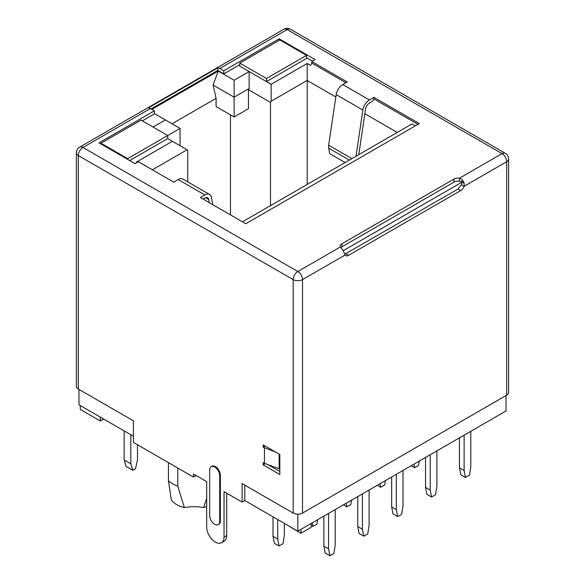 <?xml version="1.0" encoding="UTF-8"?>
<svg xmlns="http://www.w3.org/2000/svg" width="585" height="585" viewBox="0 0 585 585"><rect width="100%" height="100%" fill="white"/><g stroke="black" fill="none" stroke-linecap="round" stroke-linejoin="round"><path stroke-width="0.88" d="M265.144 446.033L263.14 447.189L275.484 452M263.14 447.189L263.14 444.878L279.82 454.508L279.82 474.537L263.14 464.907L263.14 462.596L264.471 463.364L264.471 447.956M264.471 463.364L279.155 468.76L279.155 454.121M263.14 464.907L265.29 463.664M279.82 471.459L268.142 464.717M196.143 475.539L193.474 477.082L193.474 474.004L206.688 481.63L206.688 527.085A12.27 7.086 60 0 0 212.041 539.436A12.27 7.086 60 0 0 221.496 542.719A12.27 7.086 60 0 0 224.04 537.103L226.709 535.56L226.709 493.184M226.709 535.56A12.27 7.086 60 0 1 224.165 541.176L221.496 542.719M224.04 537.103L224.04 491.641L242.124 502.084L244.793 500.541L244.793 485.133M78.31 389.018L78.31 155.551A6.603 3.817 180 0 1 76.372 152.853L76.372 386.319A6.603 3.817 180 0 0 78.31 389.018L133.424 420.834L133.424 442.414L193.474 477.082M242.124 502.084L242.124 483.59L293.165 513.067A6.603 3.817 0 0 0 302.511 513.067L506.69 395.182A6.603 3.817 0 0 0 508.628 392.484L508.628 159.018A6.603 6.603 0 0 0 505.323 153.299L290.467 29.25A6.603 3.817 120 0 0 287.162 29.579L219.77 68.489A6.603 3.817 -120 0 0 216.465 68.16A6.603 3.817 -120 0 0 216.362 68.226M142.367 120.883L154.374 113.943L154.374 110.865L150.374 108.554A6.603 3.817 -120 0 0 147.069 108.225L79.677 147.135A6.603 6.603 0 0 0 76.372 152.853M219.77 68.489L223.77 70.8L279.155 38.822L315.191 59.626L311.849 61.549L347.219 81.973L342.744 84.554A9.44 5.448 120 0 0 336.185 94.624L362.875 110.031A9.44 5.448 120 0 1 369.435 99.962L373.91 97.381L419.284 123.574L245.788 223.741L200.414 197.547L204.889 194.959A9.44 5.448 -60 0 1 209.613 194.491A9.44 5.448 -60 0 1 211.448 197.459L212.75 204.662M154.374 110.865L98.989 142.842L135.025 163.639L138.36 161.716L173.723 182.132L178.198 179.551L204.889 194.959M462.026 179.617L461.982 182.132A5.85 3.378 0 0 0 459.452 181.291A5.66 3.269 0 0 0 453.982 182.132L341.881 246.855L341.881 243.777A5.66 3.269 0 0 0 340.221 246.088A5.66 3.269 0 0 0 340.411 246.928L341.881 248.917A6.603 3.817 60 0 1 344.097 252.757L345.084 255.023A5.66 3.269 120 0 0 345.72 255.608A5.66 3.269 120 0 0 348.55 255.331L460.651 190.608A5.66 3.269 120 0 0 464.117 186.293L464.183 183.354A6.603 3.817 60 0 0 462.026 179.617L461.989 179.573M341.881 243.777L453.982 179.054A5.66 3.269 0 0 1 459.452 178.206L461.287 178.951M151.04 108.934L217.766 70.412L151.04 108.934L217.766 70.412L223.77 73.878L239.784 64.635M341.881 246.855A5.66 3.269 0 0 0 340.858 247.66M205.562 197.737L208.757 199.58A5.667 3.269 -60 0 0 207.653 197.803A5.667 3.269 -60 0 0 204.889 198.044L203.083 199.083M358.773 154.659L365.566 109.044A5.667 3.269 -60 0 1 369.435 103.048L372.572 101.234L373.91 98.923L373.91 97.381M306.511 57.703L312.522 61.169M344.675 254.263L457.982 189.072L461.448 184.758L461.989 182.132L343.176 250.731M223.77 73.878L223.77 70.8M279.155 40.365L279.155 38.822M307.183 184.443L307.183 63.48L310.518 65.403L311.849 63.092L311.849 61.549M345.113 162.542L329.764 153.687L328.668 148.166L349.34 160.1M336.185 94.624L328.646 145.204A9.44 5.448 120 0 0 328.668 148.166M355.987 156.268L362.875 110.031M208.757 199.58L209.32 202.681M209.613 194.491L182.922 179.083A9.44 5.448 120 0 0 178.198 179.551M219.704 475.656L219.704 521.425L220.369 521.038A7.078 4.088 60 0 1 218.9 524.277L218.234 524.665A7.078 4.088 60 0 1 212.779 522.771A7.078 4.088 60 0 1 209.693 515.648L209.693 469.879A7.078 4.088 60 0 1 211.156 466.64A7.078 4.088 60 0 1 216.611 468.534A7.078 4.088 60 0 1 219.704 475.656L220.369 475.269A7.078 4.088 60 0 0 217.276 468.146A7.078 4.088 60 0 0 211.821 466.252L211.156 466.64M220.369 521.038L220.369 475.269M219.704 521.425A7.078 4.088 60 0 1 218.234 524.665M311.849 63.092L345.881 82.741M306.511 55.392L306.511 58.471L266.475 81.586L239.784 66.178L239.784 63.092L279.82 39.977L306.511 55.392L266.475 78.5L239.784 63.092M307.183 63.48L271.147 84.284L266.475 81.586L266.475 78.5M100.993 143.998L100.993 143.223L127.684 158.637L167.72 135.523L141.029 120.108L100.993 143.223M129.687 160.561L167.72 138.601L167.72 135.523L180.063 128.393L165.387 119.918L153.043 127.047M127.684 159.405L127.684 158.637M78.975 389.398L78.975 404.813L133.424 436.249M244.793 500.541L297.838 531.173L297.838 514.178M297.838 531.173L506.025 410.977L506.025 395.562M230.446 214.878L230.446 114.85M270.482 205.635L270.482 102.39L248.457 89.673L248.457 108.686L234.117 116.971L216.099 106.572L216.099 98.346L172.056 123.771M151.837 109.402L218.234 71.07L213.094 85.052L216.099 98.346M187.741 181.869L187.741 150.162L187.068 149.775L152.371 169.804M335.834 96.971L307.183 80.43L271.147 101.234L270.482 102.39M167.72 138.601L187.068 149.775M234.117 116.971L234.117 80.24L249.13 71.567L249.13 88.518L248.457 89.673M271.147 84.284L271.147 101.234M213.094 85.052L234.117 97.19L249.13 88.518M218.234 71.07L234.117 80.24M180.063 145.731L180.063 128.393M154.374 113.563L165.387 119.918M373.91 98.923L417.946 124.349M242.453 221.817L411.942 123.962L415.277 125.892M172.392 141.299L136.356 162.103L137.029 162.484M364.864 113.739L397.259 132.437M323.863 516.145L323.863 546.119L325.194 553.052L329.867 555.75L333.874 553.439L335.205 544.964L335.205 509.593M323.863 546.119L328.536 548.818L329.867 555.75M328.536 513.447L328.536 548.818M273.012 516.84L273.012 536.335L274.35 543.268L279.023 545.966L283.023 543.655L284.361 535.18L284.361 523.392M273.012 536.335L277.685 539.034L279.023 545.966M277.685 519.538L277.685 539.034M357.757 496.577L357.757 526.551L359.095 533.483L363.768 536.182L367.768 533.871L369.106 525.396L369.106 490.025M357.757 526.551L362.429 529.242L363.768 536.182M362.429 493.879L362.429 529.242M311.183 525.396L312.916 526.398L316.924 524.08L317.604 519.758M312.236 522.858L312.916 526.398M391.657 477.002L391.657 506.976L392.988 513.915L397.661 516.606L401.668 514.295L402.999 505.82L402.999 470.457M391.657 506.976L396.33 509.674L397.661 516.606M396.33 474.311L396.33 509.674M343.41 504.862L346.817 506.822L350.817 504.511L351.497 500.19M346.137 503.29L346.817 506.822M425.551 457.433L425.551 487.407L426.889 494.34L431.562 497.038L435.562 494.727L436.9 486.252L436.9 450.889M425.551 487.407L430.224 490.106L431.562 497.038M430.224 454.735L430.224 490.106M377.31 485.287L380.711 487.254L384.718 484.943L385.398 480.621M380.031 483.715L380.711 487.254M459.452 437.865L459.452 467.839L460.783 474.771L465.455 477.47L469.462 475.159L470.793 466.684L470.793 431.313M459.452 467.839L464.124 470.53L465.455 477.47M464.124 435.167L464.124 470.53M411.204 465.718L414.611 467.686L418.611 465.375L419.291 461.046M413.931 464.146L414.611 467.686M100.327 417.134L100.327 420.988L80.306 409.434L80.306 405.58M100.327 420.988L103.662 419.065M300.909 529.396L300.909 533.249L285.56 524.08M300.909 533.249L311.183 527.319L311.183 523.465M137.49 444.761L137.49 459.942L135.493 468.797L132.824 470.34L126.148 466.486L124.144 459.942L124.144 430.889M124.144 459.942L130.821 463.795L130.821 434.743M132.824 470.34L130.821 463.795M206.688 506.639A24.533 14.164 180 0 1 203.536 507.575L206.688 498.332M184.355 507.575L177.781 486.142A30.201 17.433 0 0 1 168.436 480.753L171.361 500.073A24.533 14.164 180 0 0 184.355 507.575A31.897 18.413 180 0 1 203.536 507.575M177.781 486.142L177.781 468.022M168.436 480.753L168.436 462.625M148.371 107.918L217.766 67.853A6.662 3.846 60 0 0 216.465 68.16L283.857 29.25A6.603 3.817 60 0 1 287.162 29.579L502.025 153.628A6.603 3.817 -60 0 1 505.323 153.299M217.766 70.412L217.766 67.853M506.69 395.182L506.69 161.716A6.603 3.817 -120 0 0 502.025 153.628L459.452 178.206L459.452 181.291M461.448 184.758L464.117 186.293L506.69 161.716A6.603 3.817 0 0 0 508.628 159.018M150.374 108.554L82.975 147.464A6.603 3.817 -120 0 0 79.677 147.135M293.165 513.067L293.165 279.601A6.603 3.817 0 0 0 302.511 279.601A6.603 3.817 60 0 0 297.838 271.513A6.603 3.817 120 0 0 293.165 279.601L78.31 155.551A6.603 3.817 -60 0 1 82.975 147.464L297.838 271.513L340.411 246.928M342.744 84.554L369.435 99.962M302.511 513.067L302.511 279.601L345.084 255.023M328.646 145.204L351.899 158.623M453.982 182.132L453.982 179.054M462.026 182.11L464.19 183.361M457.982 189.072L460.651 190.608M345.881 253.788L348.55 255.331M290.467 29.25A6.603 6.603 0 0 0 283.857 29.25M147.171 108.166L216.465 68.16"/></g></svg>
